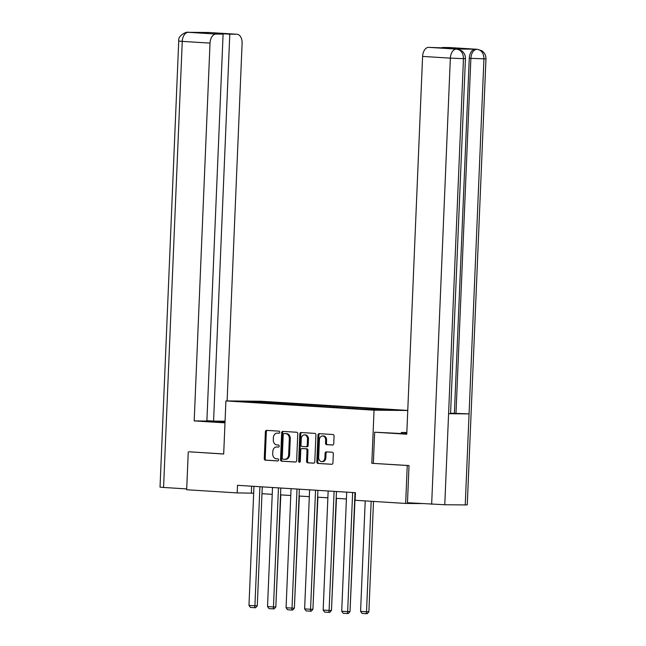 <?xml version="1.0" encoding="UTF-8"?>
<svg xmlns="http://www.w3.org/2000/svg" width="646" height="646" viewBox="0 0 646 646"><rect width="100%" height="100%" fill="white"/><g stroke="black" fill="none" stroke-linecap="round" stroke-linejoin="round"><path stroke-width="0.97" d="M279.791 432.239A1.042 0.816 -89.5 0 0 279.015 431.148L266.62 430.373A1.494 1.171 -89.5 0 0 265.385 431.786L264.262 458.595A1.494 1.171 -89.5 0 0 265.369 460.154L277.772 460.929A1.042 0.816 -89.5 0 0 277.853 458.846L276.254 458.749A4.772 3.739 -89.5 0 1 272.717 453.75L272.806 451.514A4.772 3.739 -89.5 0 1 276.585 446.975A4.772 3.739 -89.5 0 1 276.746 446.984L278.345 447.08A1.042 0.816 -89.5 0 0 278.434 444.997L276.835 444.9A4.772 3.739 -89.5 0 1 273.298 439.894L273.387 437.665A4.772 3.739 -89.5 0 1 277.166 433.127A4.772 3.739 -89.5 0 1 277.328 433.127L278.927 433.232A1.042 0.816 -89.5 0 0 279.791 432.239M332.52 445.021A1.494 1.171 -89.5 0 0 333.748 443.608L334.063 436.082A1.494 1.171 -89.5 0 0 332.956 434.524L319.189 433.66A1.494 1.171 -89.5 0 0 317.961 435.073L316.839 461.882A1.494 1.171 -89.5 0 0 317.937 463.448L331.713 464.304A1.494 1.171 -89.5 0 0 332.94 462.891L333.32 453.807A1.494 1.171 -89.5 0 0 332.214 452.24L326.327 451.877A1.494 1.171 -89.5 0 0 325.091 453.29L324.906 457.796A3.989 3.125 -89.5 0 1 321.748 461.591A3.989 3.125 -89.5 0 1 318.664 457.408L319.399 439.756A3.989 3.125 -89.5 0 1 322.556 435.961A3.989 3.125 -89.5 0 1 325.649 440.152L325.519 443.091A1.494 1.171 -89.5 0 0 326.626 444.65L332.617 445.021M465.443 58.592L463.465 58.657C463.295 53.101 461.034 49.92 456.682 49.104L461.341 50.59C464.111 52.536 465.475 55.201 465.443 58.592L450.561 413.642L448.59 413.706L444.771 504.744L407.465 502.717L409.023 465.548L371.821 463.295L407.246 465.508L405.656 503.444L421.289 503.581M371.821 463.295L374.05 410.186L225.914 400.924L260.822 401.239L407.755 410.428M189.674 451.82L223.686 454.025L225.914 400.924M188.261 451.812L186.67 489.741L237.195 492.906L253.684 493.181M405.656 503.444L355.13 500.279L355.453 492.696L237.51 485.316L237.195 492.906M297.774 433.813A1.494 1.171 -89.5 0 0 296.667 432.247L282.9 431.391A1.494 1.171 -89.5 0 0 281.664 432.804L280.542 459.613A1.494 1.171 -89.5 0 0 281.648 461.179L295.416 462.035A1.494 1.171 -89.5 0 0 296.651 460.622L297.774 433.813M301.044 432.521L314.812 433.385A1.494 1.171 -89.5 0 1 315.918 434.952L314.796 461.753A1.494 1.171 -89.5 0 1 313.568 463.174L307.674 462.802A1.494 1.171 -89.5 0 1 306.567 461.244L307.02 450.367A1.494 1.171 -89.5 0 0 305.921 448.808L302.005 448.566A1.494 1.171 -89.5 0 0 300.778 449.979L300.301 461.301A1.042 0.816 -89.5 0 1 298.67 461.196L299.817 433.942A1.494 1.171 -89.5 0 1 301.044 432.521M407.755 410.493L374.05 410.186M370.852 408.49L278.119 402.684L254.459 401.392L240.118 401.263L356.754 408.74L380.405 410.04L394.754 410.17L377.983 408.934L370.852 408.49L370.812 409.435M366.912 409.193L367.404 408.458M355.381 408.652L355.994 407.739M348.372 408.03L348.856 407.295M336.841 407.497L337.446 406.584M329.823 406.875L330.316 406.132M318.292 406.334L318.898 405.422M311.275 405.712L311.768 404.977M299.744 405.171L300.35 404.259M292.727 404.549L293.219 403.815M281.196 404.016L281.809 403.104M274.179 403.387L274.671 402.652M254.548 402.159L254.459 401.392M407.246 465.508L408.668 465.524M261.977 493.697L272.232 494.335M280.525 494.86L290.773 495.498M299.074 496.015L309.321 496.661M317.622 497.178L327.869 497.816M336.17 498.341L346.418 498.978M354.711 499.495L355.163 499.528M374.05 409.637L374.543 408.902M251.633 486.204L251.351 493.035M278.079 403.637L278.119 402.684M296.627 404.792L296.667 403.847M315.167 405.954L315.208 405.002M333.716 407.117L333.756 406.164M352.264 408.272L352.304 407.327M279.185 433.2L278.264 433.143A4.772 3.739 -89.5 0 0 278.111 433.135A4.772 3.739 -89.5 0 0 277.958 433.135M277.376 446.984A4.772 3.739 -89.5 0 1 277.53 446.984A4.772 3.739 -89.5 0 1 277.691 446.992L278.604 447.048M267.258 430.414A1.494 1.171 -89.5 0 0 266.33 431.794L265.207 458.603A1.494 1.171 -89.5 0 0 266.314 460.162L278.022 460.897M283.537 431.431A1.494 1.171 -89.5 0 0 282.609 432.812L281.486 459.621A1.494 1.171 -89.5 0 0 282.593 461.187L295.723 462.003M284.999 433.563L284.062 433.555A1.042 0.816 -89.5 0 0 283.231 434.548L282.245 458.079A1.042 0.816 -89.5 0 0 283.021 459.169L284.708 459.274A4.772 3.739 -89.5 0 0 284.87 459.282A4.772 3.739 -89.5 0 0 288.649 454.744L289.319 438.658A4.772 3.739 -89.5 0 0 285.782 433.66L285.039 433.563A1.042 0.816 -89.5 0 0 284.967 433.563M285.653 459.282A4.772 3.739 -89.5 0 0 285.815 459.29A4.772 3.739 -89.5 0 0 289.586 454.752L288.649 454.744M285.039 433.563L286.727 433.668A4.772 3.739 -89.5 0 1 290.264 438.666L289.586 454.752M313.867 463.142L307.674 462.802M302.853 448.566A1.494 1.171 -89.5 0 1 302.95 448.574L306.858 448.817A1.494 1.171 -89.5 0 1 307.964 450.375L307.512 461.252A1.494 1.171 -89.5 0 0 308.618 462.811M301.682 432.562A1.494 1.171 -89.5 0 0 300.753 433.95L299.615 461.204A1.042 0.816 -89.5 0 0 299.954 462.1M307.496 439.086A3.989 3.125 -89.5 0 0 304.411 434.903A3.989 3.125 -89.5 0 0 301.254 438.699L300.988 444.916A1.494 1.171 -89.5 0 0 302.094 446.475L306.002 446.725A1.494 1.171 -89.5 0 0 307.238 445.304L307.496 439.086L308.441 439.094A3.989 3.125 -89.5 0 0 305.356 434.911L304.411 434.903M306.107 446.725L306.947 446.733A1.494 1.171 -89.5 0 0 308.174 445.312L307.238 445.304M308.441 439.094L308.174 445.312M322.556 435.961L323.501 435.969A3.989 3.125 -89.5 0 1 326.585 440.16L326.464 443.099A1.494 1.171 -89.5 0 0 327.57 444.658L332.819 444.989M321.748 461.591L322.693 461.599A3.989 3.125 -89.5 0 0 325.85 457.804L324.906 457.796M326.965 451.917A1.494 1.171 -89.5 0 0 326.036 453.298L325.85 457.804M319.827 433.7A1.494 1.171 -89.5 0 0 318.906 435.081L317.784 461.89A1.494 1.171 -89.5 0 0 318.882 463.457L332.012 464.28M275.866 605.988L280.808 494.876M259.91 486.721L254.92 605.795L257.278 605.819L262.268 486.866M253.967 486.349L248.976 605.423L254.92 605.795L254.653 607.716L250.495 607.458L248.976 605.423M257.278 605.819L255.598 607.725L254.653 607.716M225.05 421.555A17.087 0.444 2.4 0 0 208.367 421.297A17.087 0.444 2.4 0 0 214.827 421.919L225.002 422.557M225.058 421.2L213.576 421.095L229.79 34.181L236.824 34.246L208.787 32.494L188.277 32.308L216.063 34.06A9.117 5.661 93.6 0 0 210.023 43.112L182.261 41.376L163.567 487.464L186.702 488.909M206.89 420.675L213.576 421.095M214.44 33.576L223.096 34.125L206.881 421.03L194.188 420.917L210.023 43.112M224.994 422.847L194.188 420.917M227.117 400.932L242.105 43.403A9.117 5.661 93.6 0 0 237.009 34.254A9.117 5.661 93.6 0 0 236.824 34.246M163.567 487.464L160.03 487.124L178.732 41.037L182.261 41.376A9.117 5.661 -86.4 0 1 188.301 32.324M223.096 34.125L216.063 34.06M214.456 33.221L229.79 34.181M189.318 451.82L223.686 453.952M208.052 32.583L208.828 32.51M208.367 32.486L208.779 32.494M178.732 41.037C177.626 34.932 187.954 31.258 187.946 32.3L188.269 32.308M373.356 463.311L374.656 432.206L396.967 433.313A17.087 0.444 2.4 0 0 406.778 433.821M374.656 432.206L406.762 434.217L422.597 56.412A9.117 5.661 -86.4 0 1 428.637 47.36L457.699 48.442L442.365 47.481L449.398 47.546A9.117 5.661 -86.4 0 1 449.584 47.554A9.117 5.661 -86.4 0 1 449.769 47.57M401.271 433.563L401.311 432.449L406.827 432.505M401.311 432.449L406.819 432.796M485.97 58.778L483.943 58.843C483.781 53.295 481.528 50.105 477.192 49.29L477.152 49.282A9.117 5.661 93.6 0 1 477.346 49.29L481.835 50.759C484.621 52.697 486.002 55.37 485.97 58.778L467.268 504.865L465.249 504.93L469.061 413.892L455.995 413.383L470.877 58.334L469.271 58.229A9.117 5.661 -86.4 0 1 475.311 49.177L455.026 48.999A9.117 5.661 -86.4 0 1 455.212 48.999A9.117 5.661 -86.4 0 1 455.406 49.015M444.771 504.744L465.249 504.93M431.657 504.235L450.351 58.148L463.465 58.657L448.59 413.706L469.061 413.892L483.943 58.843L470.877 58.334C471.378 52.851 473.397 49.839 476.918 49.282L477.184 49.29M450.577 413.246L454.388 413.279L469.271 58.229M454.388 413.279L455.995 413.383M294.415 607.143L299.356 496.039M312.963 608.306L317.905 497.194M278.458 487.875L273.468 606.957L275.826 606.974L280.816 488.029M272.515 487.504L267.525 606.586L273.468 606.957L273.201 608.879L269.043 608.621L267.525 606.586M275.826 606.974L274.146 608.887L273.201 608.879M297.007 489.038L292.016 608.12L294.374 608.136L299.356 489.183M291.063 488.667L286.073 607.741L292.016 608.12L291.75 610.042L287.591 609.776L286.073 607.741M294.374 608.136L292.695 610.05L291.75 610.042M331.511 609.469L336.453 498.357M350.059 610.623L354.993 499.519M371.159 501.288L366.524 611.77L360.581 611.399L365.216 500.916M368.882 611.786L367.203 613.7L366.258 613.692L366.524 611.77L368.882 611.786L373.509 501.433M366.258 613.692L362.099 613.434L360.581 611.399M315.555 490.201L310.565 609.275L312.922 609.299L317.905 490.346M309.612 489.829L304.621 608.903L310.565 609.275L310.298 611.197L306.131 610.938L304.621 608.903M312.922 609.299L311.243 611.205L310.298 611.197M334.103 491.364L329.105 610.438L331.471 610.462L336.453 491.509M328.152 490.984L323.161 610.066L329.105 610.438L328.838 612.36L324.68 612.101L323.161 610.066M331.471 610.462L329.783 612.368L328.838 612.36M352.643 492.518L347.653 611.601L350.011 611.617L355.001 492.664M346.7 492.147L341.71 611.229L347.653 611.601L347.387 613.522L343.228 613.264L341.71 611.229M350.011 611.617L348.331 613.53L347.387 613.522M278.264 433.143L277.328 433.127M277.691 446.992L276.746 446.984M266.314 460.162L265.369 460.154M265.207 458.603L264.262 458.595M266.33 431.794L265.385 431.786M282.593 461.187L281.648 461.179M281.486 459.621L280.542 459.613M282.609 432.812L281.664 432.804M290.264 438.666L289.319 438.658M286.727 433.668L285.782 433.66M307.512 461.252L306.567 461.244M307.964 450.375L307.02 450.367M306.858 448.817L305.921 448.808M302.95 448.574L302.005 448.566M299.615 461.204L298.67 461.196M300.753 433.95L299.817 433.942M327.57 444.658L326.626 444.65M326.464 443.099L325.519 443.091M326.585 440.16L325.649 440.152M326.036 453.298L325.091 453.29M318.882 463.457L317.937 463.448M317.784 461.89L316.839 461.882M318.906 435.081L317.961 435.073M477.152 49.282L449.398 47.546M428.637 47.36L456.665 49.104M456.633 49.096L455.026 48.999M475.311 49.177L476.918 49.282M456.399 49.096A9.117 5.661 -86.4 0 0 450.351 58.148L422.597 56.412M278.111 433.135L277.166 433.127M277.53 446.984L276.585 446.975M285.815 459.29L284.87 459.282M302.901 448.566L301.957 448.558M306.995 446.733L306.051 446.725M208.464 32.486L207.083 32.575M208.529 32.486L237.009 34.254M188.018 32.3L190.239 32.421M456.819 49.104L455.212 48.999M477.346 49.29L449.584 47.554"/></g></svg>
